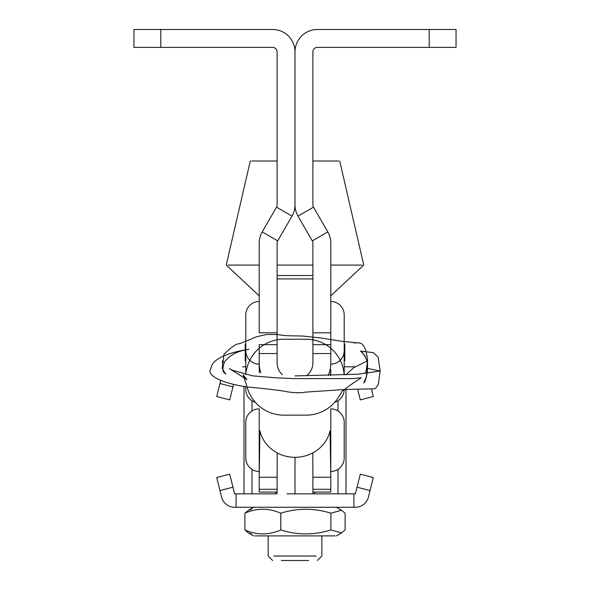 <?xml version="1.0" encoding="UTF-8"?>
<svg xmlns="http://www.w3.org/2000/svg" width="590" height="590" viewBox="0 0 590 590"><rect width="100%" height="100%" fill="white"/><g stroke="black" fill="none" stroke-linecap="round" stroke-linejoin="round"><path stroke-width="0.89" d="M429.203 29.5L317.368 29.5A22.368 22.368 0 0 0 295 51.868L295 204.922A22.368 22.368 0 0 0 297.994 216.11L312.294 240.875L327.789 231.929L313.497 207.164A4.477 4.477 0 0 1 312.892 204.922L312.892 51.868A4.477 4.477 0 0 1 317.368 47.392L456.048 47.392L456.048 29.5L429.203 29.5L429.203 47.392M312.294 240.875A4.477 4.477 0 0 1 312.892 243.109L312.892 332.804L330.791 332.804L330.791 243.109A22.368 22.368 0 0 0 327.789 231.929M330.791 332.804L330.791 362.998A35.791 33.261 0 0 1 328.202 375.41M282.344 374.753A17.892 16.631 0 0 1 277.108 362.998L277.108 275.537L312.892 275.537L312.892 344.649L330.791 344.649M247.313 387.822L243.065 374.687L247.011 379.665L229.392 368.603L232.652 370.269L252.704 375.86L275.043 377.748L294.004 378.618L320.827 378.61L353.72 378.581L361.264 377.711L349.634 385.558C338.704 393.958 343.992 389.098 338.977 396.414A38.026 37.959 0 0 1 306.181 415.161L283.82 415.161A38.026 37.959 0 0 1 247.063 386.937M330.245 375.358A35.791 33.261 180 0 0 330.791 369.598L330.717 375.343M246.237 371.405A38.026 37.959 0 0 1 283.82 339.243L306.181 339.243A38.026 37.959 0 0 1 344.14 374.901M259.364 372.644A35.791 33.261 180 0 1 259.209 369.598L259.209 362.998A35.791 33.261 0 0 0 260.795 372.769M277.189 452.906L277.108 489.287L259.209 489.287L259.209 492.053L259.209 471.476A13.422 13.422 0 0 1 245.794 458.061L245.794 422.27A13.422 13.422 0 0 1 259.209 408.848L259.209 477.236L259.932 430.707A35.791 33.261 180 0 0 295 457.316L295 493.845L295.007 457.316A35.791 33.261 180 0 0 330.068 430.707L330.791 477.236L330.791 418.694M277.108 344.649L259.209 344.649L259.209 362.998M259.209 477.236L277.108 477.236L277.108 493.845L234.614 493.845L232.954 487.185L219.967 490.57L221.589 497.09A13.422 13.422 0 0 0 234.614 507.267L355.394 507.267A13.422 13.422 0 0 0 368.418 497.09L370.041 490.57L357.053 487.185L355.394 493.845L312.899 493.845L312.899 477.236L312.892 489.287L330.791 489.287L330.791 492.053L330.791 461.638M306.409 375.808A17.892 16.631 0 0 0 312.892 362.998L312.892 344.649M277.108 353.558L259.209 353.558M330.791 477.236L312.892 477.236L312.811 452.906M312.892 353.558L330.791 353.558M245.794 314.905L245.794 350.696L245.794 314.905A13.422 13.422 0 0 1 259.209 301.49M245.794 371.353L245.794 353.668A13.422 13.422 0 0 1 245.875 352.186A13.422 13.422 0 0 1 245.794 350.696A13.422 13.422 0 0 0 259.209 364.119M344.206 353.668L344.206 374.901L344.206 353.668A13.422 13.422 0 0 0 344.125 352.186A13.422 13.422 0 0 0 344.206 350.696L344.206 314.905L344.206 350.696A13.422 13.422 0 0 1 330.791 364.119M344.206 314.905A13.422 13.422 0 0 0 330.791 301.49M244.009 493.845L244.009 386.531M346.006 493.845L346.006 389.474M303.002 493.845L287.013 493.845M312.899 493.845L295.007 493.845M338.549 161.018L312.892 161.018M277.108 161.018L251.458 161.018M361.935 265.08L330.791 265.08M312.892 265.08L277.108 265.08M259.209 265.08L228.072 265.08M262.211 231.929L276.504 207.164L292.006 216.11L277.706 240.875A4.477 4.477 0 0 0 277.108 243.109L277.108 332.804L259.209 332.804L259.209 243.109A22.368 22.368 0 0 1 262.211 231.929L277.706 240.875M292.006 216.11A22.368 22.368 0 0 0 295 204.922L295 51.868A22.368 22.368 0 0 0 272.632 29.5L133.952 29.5L133.952 47.392L272.632 47.392A4.477 4.477 0 0 1 277.108 51.868L277.108 204.922A4.477 4.477 0 0 1 276.504 207.164M245.794 386.775L245.794 389.459A13.422 13.422 0 0 0 255.278 402.292M344.206 389.599A13.422 13.422 0 0 1 334.722 402.292M245.794 353.668L245.794 374.613M344.206 422.27L344.206 458.061A13.422 13.422 0 0 1 330.791 471.476L330.791 408.848A13.422 13.422 0 0 1 344.206 422.27L344.206 458.061M245.794 422.27L245.794 458.061M308.681 560.5L281.327 560.5M273.767 556.023L316.24 556.023M245.197 344.103L245.197 360.866M344.811 344.103L344.811 360.866M254.858 535.897L335.15 535.897M251.576 509.222L248.471 510.239L244.887 513.197L244.887 529.96L248.471 532.918L251.576 533.943M244.887 513.197C256.827 507.953 268.797 507.953 280.788 513.197C297.441 507.953 314.153 507.953 330.901 513.197L330.901 529.96C314.153 535.211 297.441 535.211 280.788 529.96C268.856 535.211 256.886 535.211 244.887 529.96M280.788 513.197L280.788 529.96M330.901 513.197L341.536 510.239L345.12 513.197L345.12 529.96L341.536 532.918L330.901 529.96M353.889 493.845L353.889 507.267M236.118 493.845L236.118 507.267M357.053 487.185L360.306 474.161L373.293 477.553L370.041 490.57M219.967 490.57L216.722 477.553L229.702 474.161L232.954 487.185M245.794 366.796L242.615 366.796M355.195 366.796L344.206 366.796M353.889 367.607L353.889 366.796M220.771 380.255L219.967 383.493L232.954 386.878L233.559 384.429M371.383 388.854L373.293 396.517L360.306 399.902L357.621 389.142M232.954 386.878L229.702 399.902L216.722 396.517L219.967 383.493M297.994 216.11L313.497 207.164M312.892 278.923L277.108 278.923M295 375.926L358.071 374.222L380.159 371.007L367.415 368.374L367.563 360.741L353.779 367.681L345.939 374.834M275.508 493.845L275.508 492.053M251.996 493.845L251.996 469.375M251.996 410.957L251.996 400.772M338.011 493.845L338.011 469.367M338.011 410.957L338.011 400.765M314.5 493.845L314.5 492.053M160.797 29.5L160.797 47.392M367.467 361.368L367.6 365.844C367.172 373.728 367.836 368.846 366.486 376.575L363.728 382.932C365.387 381.863 366.619 377.01 367.415 368.374C367.961 361.198 365.638 355.416 360.468 351.043L373.345 352.65L378.101 357.068L380.159 371.007L378.367 384.407C376.088 388.132 374.318 389.606 373.064 388.832L344.14 389.533L305.104 392.151C299.034 393.744 284.483 391.568 286.327 391.517C277.934 390.138 265.655 388.692 249.489 387.195L249.489 387.195C236.597 385.83 210.46 379.96 209.841 371.007L212.319 364.318C218.875 354.87 237.984 351.057 248.995 349.236L243.862 350.305C235.963 351.869 229.532 355.711 224.576 361.818C222.061 368.632 222.423 372.57 225.653 373.64C226.826 376.457 220.535 365.638 222.496 368.234L222.496 360.704L223.013 362.902L223.964 354.229C231.73 346.78 236.819 343.321 239.223 343.845L253.656 338.077C253.862 337.428 258.25 336.226 266.805 334.464L277.912 334.552C287.544 336.374 293.731 335.607 303.452 336.116L320.274 337.908L341.094 341.204L357.577 342.893L353.808 342.879L358.137 342.886C363.293 342.502 366.434 348.454 367.563 360.741C366.412 369.937 365.653 373.964 365.306 372.828C366.309 371.479 367.024 367.548 367.467 361.036L367.467 361.331M308.622 339.316L302.419 339.243M362.356 352.274L361.073 351.323L365.04 355.991L365.763 357.732L362.356 352.274M259.209 492.053L277.108 492.053M330.791 492.053L312.899 492.053M250.271 161.018L226.243 265.08L259.209 295.826M330.791 295.833L363.765 265.08L339.737 161.018M317.368 560.5L321.845 556.023L321.845 535.897M272.639 560.5L268.162 556.023L268.162 535.897M253.626 535.897L248.471 532.918M253.626 507.267L248.471 510.239M336.381 507.267L341.536 510.239M336.381 535.897L341.536 532.918"/></g></svg>
